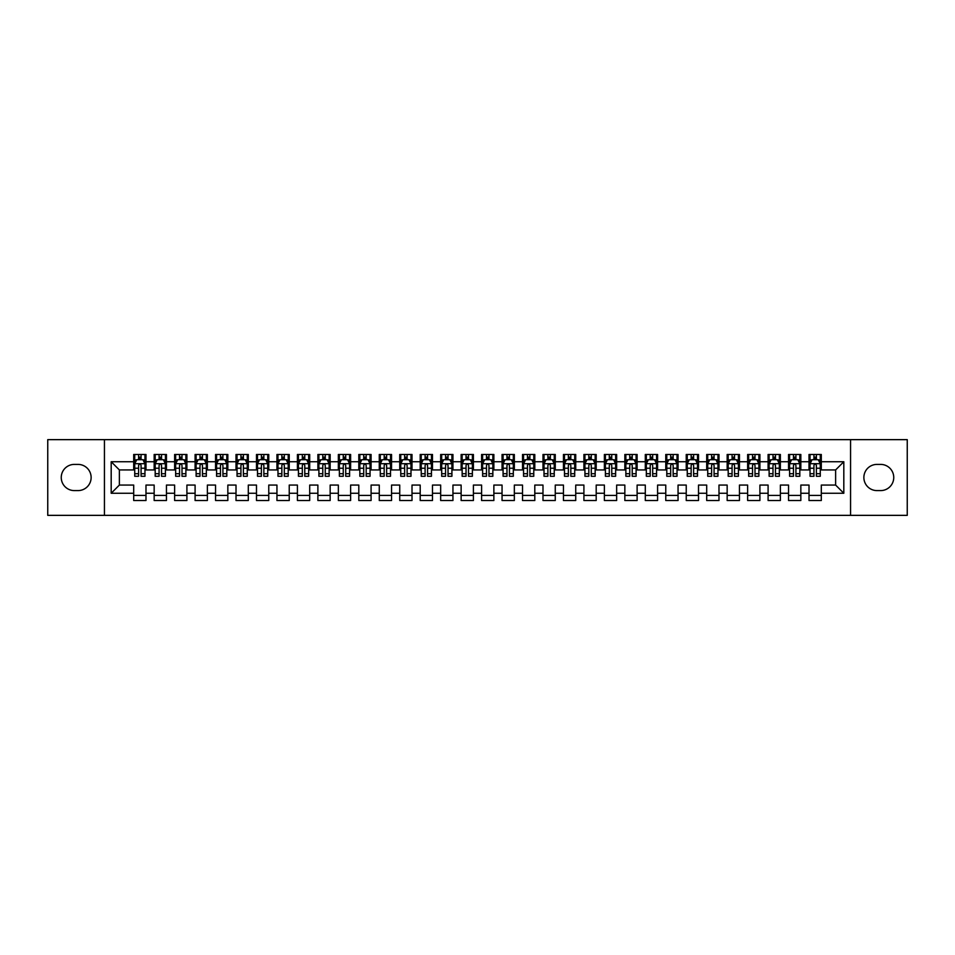 <?xml version="1.0" encoding="UTF-8"?>
<svg xmlns="http://www.w3.org/2000/svg" width="955" height="955" viewBox="0 0 955 955"><rect width="100%" height="100%" fill="white"/><g stroke="black" fill="none" stroke-linecap="round" stroke-linejoin="round"><path stroke-width="1.43" d="M850.559 515.354L907.25 515.354L907.25 439.646L850.559 439.646L850.559 515.354L104.441 515.354L104.441 439.646L47.75 439.646L47.75 515.354L104.441 515.354M850.559 439.646L104.441 439.646M111.186 493.258L111.186 461.743L133.7 461.743L133.7 469.932L119.375 469.932L119.375 485.068L111.186 493.258L133.7 493.258L133.7 500.527L145.984 500.527L145.984 493.258L154.161 493.258L154.161 500.527L166.445 500.527L166.445 493.258L174.634 493.258L174.634 500.527L186.905 500.527L186.905 493.258L195.095 493.258L195.095 500.527L207.366 500.527L207.366 493.258L215.555 493.258L215.555 500.527L227.839 500.527L227.839 493.258L236.016 493.258L236.016 500.527L248.3 500.527L248.3 493.258L256.489 493.258L256.489 500.527L268.761 500.527L268.761 493.258L276.95 493.258L276.95 500.527L289.234 500.527L289.234 493.258L297.411 493.258L297.411 500.527L309.695 500.527L309.695 493.258L317.884 493.258L317.884 500.527L330.155 500.527L330.155 493.258L338.345 493.258L338.345 500.527L350.616 500.527L350.616 493.258L358.805 493.258L358.805 500.527L371.089 500.527L371.089 493.258L379.266 493.258L379.266 500.527L391.55 500.527L391.55 493.258L399.739 493.258L399.739 500.527L412.011 500.527L412.011 493.258L420.2 493.258L420.2 500.527L432.484 500.527L432.484 493.258L440.661 493.258L440.661 500.527L452.945 500.527L452.945 493.258L461.134 493.258L461.134 500.527L473.405 500.527L473.405 493.258L481.595 493.258L481.595 500.527L493.866 500.527L493.866 493.258L502.055 493.258L502.055 500.527L514.339 500.527L514.339 493.258L522.516 493.258L522.516 500.527L534.8 500.527L534.8 493.258L542.989 493.258L542.989 500.527L555.261 500.527L555.261 493.258L563.45 493.258L563.45 500.527L575.734 500.527L575.734 493.258L583.911 493.258L583.911 500.527L596.195 500.527L596.195 493.258L604.384 493.258L604.384 500.527L616.655 500.527L616.655 493.258L624.845 493.258L624.845 500.527L637.116 500.527L637.116 493.258L645.305 493.258L645.305 500.527L657.589 500.527L657.589 493.258L665.766 493.258L665.766 500.527L678.05 500.527L678.05 493.258L686.239 493.258L686.239 500.527L698.511 500.527L698.511 493.258L706.7 493.258L706.7 500.527L718.984 500.527L718.984 493.258L727.161 493.258L727.161 500.527L739.445 500.527L739.445 493.258L747.634 493.258L747.634 500.527L759.905 500.527L759.905 493.258L768.095 493.258L768.095 500.527L780.366 500.527L780.366 493.258L788.555 493.258L788.555 500.527L800.839 500.527L800.839 493.258L809.016 493.258L809.016 500.527L821.3 500.527L821.3 485.068L835.625 485.068L835.625 469.932L821.3 469.932L821.3 461.743L843.814 461.743L843.814 493.258L821.3 493.258M821.3 461.743L821.3 454.473L809.016 454.473L809.016 461.743L800.839 461.743L800.839 454.473L788.555 454.473L788.555 461.743L780.366 461.743L780.366 454.473L768.095 454.473L768.095 461.743L759.905 461.743L759.905 454.473L747.634 454.473L747.634 461.743L739.445 461.743L739.445 454.473L727.161 454.473L727.161 461.743L718.984 461.743L718.984 454.473L706.7 454.473L706.7 461.743L698.511 461.743L698.511 454.473L686.239 454.473L686.239 461.743L678.05 461.743L678.05 454.473L665.766 454.473L665.766 461.743L657.589 461.743L657.589 454.473L645.305 454.473L645.305 461.743L637.116 461.743L637.116 454.473L624.845 454.473L624.845 461.743L616.655 461.743L616.655 454.473L604.384 454.473L604.384 461.743L596.195 461.743L596.195 454.473L583.911 454.473L583.911 461.743L575.734 461.743L575.734 454.473L563.45 454.473L563.45 461.743L555.261 461.743L555.261 454.473L542.989 454.473L542.989 461.743L534.8 461.743L534.8 454.473L522.516 454.473L522.516 461.743L514.339 461.743L514.339 454.473L502.055 454.473L502.055 461.743L493.866 461.743L493.866 454.473L481.595 454.473L481.595 461.743L473.405 461.743L473.405 454.473L461.134 454.473L461.134 461.743L452.945 461.743L452.945 454.473L440.661 454.473L440.661 461.743L432.484 461.743L432.484 454.473L420.2 454.473L420.2 461.743L412.011 461.743L412.011 454.473L399.739 454.473L399.739 461.743L391.55 461.743L391.55 454.473L379.266 454.473L379.266 461.743L371.089 461.743L371.089 454.473L358.805 454.473L358.805 461.743L350.616 461.743L350.616 454.473L338.345 454.473L338.345 461.743L330.155 461.743L330.155 454.473L317.884 454.473L317.884 461.743L309.695 461.743L309.695 454.473L297.411 454.473L297.411 461.743L289.234 461.743L289.234 454.473L276.95 454.473L276.95 461.743L268.761 461.743L268.761 454.473L256.489 454.473L256.489 461.743L248.3 461.743L248.3 454.473L236.016 454.473L236.016 461.743L227.839 461.743L227.839 454.473L215.555 454.473L215.555 461.743L207.366 461.743L207.366 454.473L195.095 454.473L195.095 461.743L186.905 461.743L186.905 454.473L174.634 454.473L174.634 461.743L166.445 461.743L166.445 454.473L154.161 454.473L154.161 461.743L145.984 461.743L145.984 454.473L133.7 454.473L133.7 461.743M800.839 493.258L800.839 485.068L809.016 485.068L809.016 493.258M843.814 461.743L835.625 469.932M780.366 493.258L780.366 485.068L788.555 485.068L788.555 493.258M809.016 461.743L809.016 469.932L800.839 469.932L800.839 461.743M759.905 493.258L759.905 485.068L768.095 485.068L768.095 493.258M788.555 461.743L788.555 469.932L780.366 469.932L780.366 461.743M739.445 493.258L739.445 485.068L747.634 485.068L747.634 493.258M768.095 461.743L768.095 469.932L759.905 469.932L759.905 461.743M718.984 493.258L718.984 485.068L727.161 485.068L727.161 493.258M747.634 461.743L747.634 469.932L739.445 469.932L739.445 461.743M698.511 493.258L698.511 485.068L706.7 485.068L706.7 493.258M727.161 461.743L727.161 469.932L718.984 469.932L718.984 461.743M678.05 493.258L678.05 485.068L686.239 485.068L686.239 493.258M706.7 461.743L706.7 469.932L698.511 469.932L698.511 461.743M657.589 493.258L657.589 485.068L665.766 485.068L665.766 493.258M686.239 461.743L686.239 469.932L678.05 469.932L678.05 461.743M637.116 493.258L637.116 485.068L645.305 485.068L645.305 493.258M665.766 461.743L665.766 469.932L657.589 469.932L657.589 461.743M616.655 493.258L616.655 485.068L624.845 485.068L624.845 493.258M645.305 461.743L645.305 469.932L637.116 469.932L637.116 461.743M596.195 493.258L596.195 485.068L604.384 485.068L604.384 493.258M624.845 461.743L624.845 469.932L616.655 469.932L616.655 461.743M575.734 493.258L575.734 485.068L583.911 485.068L583.911 493.258M604.384 461.743L604.384 469.932L596.195 469.932L596.195 461.743M555.261 493.258L555.261 485.068L563.45 485.068L563.45 493.258M583.911 461.743L583.911 469.932L575.734 469.932L575.734 461.743M534.8 493.258L534.8 485.068L542.989 485.068L542.989 493.258M563.45 461.743L563.45 469.932L555.261 469.932L555.261 461.743M514.339 493.258L514.339 485.068L522.516 485.068L522.516 493.258M542.989 461.743L542.989 469.932L534.8 469.932L534.8 461.743M493.866 493.258L493.866 485.068L502.055 485.068L502.055 493.258M522.516 461.743L522.516 469.932L514.339 469.932L514.339 461.743M473.405 493.258L473.405 485.068L481.595 485.068L481.595 493.258M502.055 461.743L502.055 469.932L493.866 469.932L493.866 461.743M452.945 493.258L452.945 485.068L461.134 485.068L461.134 493.258M481.595 461.743L481.595 469.932L473.405 469.932L473.405 461.743M432.484 493.258L432.484 485.068L440.661 485.068L440.661 493.258M461.134 461.743L461.134 469.932L452.945 469.932L452.945 461.743M412.011 493.258L412.011 485.068L420.2 485.068L420.2 493.258M440.661 461.743L440.661 469.932L432.484 469.932L432.484 461.743M391.55 493.258L391.55 485.068L399.739 485.068L399.739 493.258M420.2 461.743L420.2 469.932L412.011 469.932L412.011 461.743M371.089 493.258L371.089 485.068L379.266 485.068L379.266 493.258M399.739 461.743L399.739 469.932L391.55 469.932L391.55 461.743M350.616 493.258L350.616 485.068L358.805 485.068L358.805 493.258M379.266 461.743L379.266 469.932L371.089 469.932L371.089 461.743M330.155 493.258L330.155 485.068L338.345 485.068L338.345 493.258M358.805 461.743L358.805 469.932L350.616 469.932L350.616 461.743M309.695 493.258L309.695 485.068L317.884 485.068L317.884 493.258M338.345 461.743L338.345 469.932L330.155 469.932L330.155 461.743M289.234 493.258L289.234 485.068L297.411 485.068L297.411 493.258M317.884 461.743L317.884 469.932L309.695 469.932L309.695 461.743M268.761 493.258L268.761 485.068L276.95 485.068L276.95 493.258M297.411 461.743L297.411 469.932L289.234 469.932L289.234 461.743M248.3 493.258L248.3 485.068L256.489 485.068L256.489 493.258M276.95 461.743L276.95 469.932L268.761 469.932L268.761 461.743M227.839 493.258L227.839 485.068L236.016 485.068L236.016 493.258M256.489 461.743L256.489 469.932L248.3 469.932L248.3 461.743M207.366 493.258L207.366 485.068L215.555 485.068L215.555 493.258M236.016 461.743L236.016 469.932L227.839 469.932L227.839 461.743M186.905 493.258L186.905 485.068L195.095 485.068L195.095 493.258M215.555 461.743L215.555 469.932L207.366 469.932L207.366 461.743M166.445 493.258L166.445 485.068L174.634 485.068L174.634 493.258M195.095 461.743L195.095 469.932L186.905 469.932L186.905 461.743M145.984 493.258L145.984 485.068L154.161 485.068L154.161 493.258M174.634 461.743L174.634 469.932L166.445 469.932L166.445 461.743M119.375 485.068L133.7 485.068L133.7 493.258M154.161 461.743L154.161 469.932L145.984 469.932L145.984 461.743M809.016 459.594L810.043 459.594M820.273 459.594L821.3 459.594M788.555 459.594L789.582 459.594M799.813 459.594L800.839 459.594M768.095 459.594L769.121 459.594M779.352 459.594L780.366 459.594M747.634 459.594L748.648 459.594M758.879 459.594L759.905 459.594M727.161 459.594L728.188 459.594M738.418 459.594L739.445 459.594M706.7 459.594L707.727 459.594M717.957 459.594L718.984 459.594M686.239 459.594L687.254 459.594M697.496 459.594L698.511 459.594M665.766 459.594L666.793 459.594M677.023 459.594L678.05 459.594M645.305 459.594L646.332 459.594M656.562 459.594L657.589 459.594M624.845 459.594L625.871 459.594M636.102 459.594L637.116 459.594M604.384 459.594L605.398 459.594M615.629 459.594L616.655 459.594M583.911 459.594L584.938 459.594M595.168 459.594L596.195 459.594M563.45 459.594L564.477 459.594M574.707 459.594L575.734 459.594M542.989 459.594L544.004 459.594M554.246 459.594L555.261 459.594M522.516 459.594L523.543 459.594M533.773 459.594L534.8 459.594M502.055 459.594L503.082 459.594M513.312 459.594L514.339 459.594M481.595 459.594L482.621 459.594M492.852 459.594L493.866 459.594M461.134 459.594L462.148 459.594M472.379 459.594L473.405 459.594M440.661 459.594L441.688 459.594M451.918 459.594L452.945 459.594M420.2 459.594L421.227 459.594M431.457 459.594L432.484 459.594M399.739 459.594L400.754 459.594M410.996 459.594L412.011 459.594M379.266 459.594L380.293 459.594M390.523 459.594L391.55 459.594M358.805 459.594L359.832 459.594M370.062 459.594L371.089 459.594M338.345 459.594L339.371 459.594M349.602 459.594L350.616 459.594M317.884 459.594L318.898 459.594M329.129 459.594L330.155 459.594M297.411 459.594L298.438 459.594M308.668 459.594L309.695 459.594M276.95 459.594L277.977 459.594M288.207 459.594L289.234 459.594M256.489 459.594L257.504 459.594M267.746 459.594L268.761 459.594M236.016 459.594L237.043 459.594M247.273 459.594L248.3 459.594M215.555 459.594L216.582 459.594M226.813 459.594L227.839 459.594M195.095 459.594L196.121 459.594M206.352 459.594L207.366 459.594M174.634 459.594L175.648 459.594M185.879 459.594L186.905 459.594M154.161 459.594L155.188 459.594M165.418 459.594L166.445 459.594M133.7 459.594L134.727 459.594M144.957 459.594L145.984 459.594M133.7 495.406L145.984 495.406M154.161 495.406L166.445 495.406M174.634 495.406L186.905 495.406M195.095 495.406L207.366 495.406M215.555 495.406L227.839 495.406M236.016 495.406L248.3 495.406M256.489 495.406L268.761 495.406M276.95 495.406L289.234 495.406M297.411 495.406L309.695 495.406M317.884 495.406L330.155 495.406M338.345 495.406L350.616 495.406M358.805 495.406L371.089 495.406M379.266 495.406L391.55 495.406M399.739 495.406L412.011 495.406M420.2 495.406L432.484 495.406M440.661 495.406L452.945 495.406M461.134 495.406L473.405 495.406M481.595 495.406L493.866 495.406M502.055 495.406L514.339 495.406M522.516 495.406L534.8 495.406M542.989 495.406L555.261 495.406M563.45 495.406L575.734 495.406M583.911 495.406L596.195 495.406M604.384 495.406L616.655 495.406M624.845 495.406L637.116 495.406M645.305 495.406L657.589 495.406M665.766 495.406L678.05 495.406M686.239 495.406L698.511 495.406M706.7 495.406L718.984 495.406M727.161 495.406L739.445 495.406M747.634 495.406L759.905 495.406M768.095 495.406L780.366 495.406M788.555 495.406L800.839 495.406M809.016 495.406L821.3 495.406M111.186 461.743L119.375 469.932M835.625 485.068L843.814 493.258M74.359 464.405A13.095 13.095 0 0 0 61.251 477.5A13.095 13.095 0 0 0 74.359 490.595L78.035 490.595A13.095 13.095 0 0 0 91.131 477.5A13.095 13.095 0 0 0 78.035 464.405L74.359 464.405M880.641 490.595A13.095 13.095 0 0 0 893.749 477.5A13.095 13.095 0 0 0 880.641 464.405L876.965 464.405A13.095 13.095 0 0 0 863.869 477.5A13.095 13.095 0 0 0 876.965 490.595L880.641 490.595M141.065 457.135L138.606 457.135M144.957 473.704L141.065 473.704L141.065 476.27L144.957 476.27L144.957 463.784L142.904 459.701L136.768 459.701L134.727 463.784L134.727 476.27L138.606 476.27L138.606 473.704L134.727 473.704M134.727 463.784L134.727 454.473M144.957 463.784L144.957 454.473M138.606 459.701L138.606 454.473M141.065 454.473L141.065 459.701M141.065 473.704L141.065 465.324C140.254 463.748 139.43 463.748 138.606 465.324L138.606 473.704M141.065 459.594L138.606 459.594M161.526 457.135L159.079 457.135M165.418 473.704L161.526 473.704L161.526 476.27L165.418 476.27L165.418 463.784L163.377 459.701L157.229 459.701L155.188 463.784L155.188 476.27L159.079 476.27L159.079 473.704L155.188 473.704M155.188 463.784L155.188 454.473M165.418 463.784L165.418 454.473M159.079 459.701L159.079 454.473M161.526 454.473L161.526 459.701M161.526 473.704L161.526 465.324C160.715 463.748 159.891 463.748 159.079 465.324L159.079 473.704M161.526 459.594L159.079 459.594M181.999 457.135L179.54 457.135M185.879 473.704L181.999 473.704L181.999 476.27L185.879 476.27L185.879 463.784L183.838 459.701L177.702 459.701L175.648 463.784L175.648 476.27L179.54 476.27L179.54 473.704L175.648 473.704M175.648 463.784L175.648 454.473M185.879 463.784L185.879 454.473M179.54 459.701L179.54 454.473M181.999 454.473L181.999 459.701M181.999 473.704L181.999 465.324C181.175 463.748 180.364 463.748 179.54 465.324L179.54 473.704M181.999 459.594L179.54 459.594M202.46 457.135L200.001 457.135M206.352 473.704L202.46 473.704L202.46 476.27L206.352 476.27L206.352 463.784L204.298 459.701L198.163 459.701L196.121 463.784L196.121 476.27L200.001 476.27L200.001 473.704L196.121 473.704M196.121 463.784L196.121 454.473M206.352 463.784L206.352 454.473M200.001 459.701L200.001 454.473M202.46 454.473L202.46 459.701M202.46 473.704L202.46 465.324C201.648 463.748 200.825 463.748 200.001 465.324L200.001 473.704M202.46 459.594L200.001 459.594M222.921 457.135L220.474 457.135M226.813 473.704L222.921 473.704L222.921 476.27L226.813 476.27L226.813 463.784L224.771 459.701L218.623 459.701L216.582 463.784L216.582 476.27L220.474 476.27L220.474 473.704L216.582 473.704M216.582 463.784L216.582 454.473M226.813 463.784L226.813 454.473M220.474 459.701L220.474 454.473M222.921 454.473L222.921 459.701M222.921 473.704L222.921 465.324C222.109 463.748 221.285 463.748 220.474 465.324L220.474 473.704M222.921 459.594L220.474 459.594M243.394 457.135L240.935 457.135M247.273 473.704L243.394 473.704L243.394 476.27L247.273 476.27L247.273 463.784L245.232 459.701L239.096 459.701L237.043 463.784L237.043 476.27L240.935 476.27L240.935 473.704L237.043 473.704M237.043 463.784L237.043 454.473M247.273 463.784L247.273 454.473M240.935 459.701L240.935 454.473M243.394 454.473L243.394 459.701M243.394 473.704L243.394 465.324C242.57 463.748 241.758 463.748 240.935 465.324L240.935 473.704M243.394 459.594L240.935 459.594M263.855 457.135L261.395 457.135M267.746 473.704L263.855 473.704L263.855 476.27L267.746 476.27L267.746 463.784L265.693 459.701L259.557 459.701L257.504 463.784L257.504 476.27L261.395 476.27L261.395 473.704L257.504 473.704M257.504 463.784L257.504 454.473M267.746 463.784L267.746 454.473M261.395 459.701L261.395 454.473M263.855 454.473L263.855 459.701M263.855 473.704L263.855 465.324C263.031 463.748 262.219 463.748 261.395 465.324L261.395 473.704M263.855 459.594L261.395 459.594M284.315 457.135L281.856 457.135M288.207 473.704L284.315 473.704L284.315 476.27L288.207 476.27L288.207 463.784L286.154 459.701L280.018 459.701L277.977 463.784L277.977 476.27L281.856 476.27L281.856 473.704L277.977 473.704M277.977 463.784L277.977 454.473M288.207 463.784L288.207 454.473M281.856 459.701L281.856 454.473M284.315 454.473L284.315 459.701M284.315 473.704L284.315 465.324C283.504 463.748 282.68 463.748 281.856 465.324L281.856 473.704M284.315 459.594L281.856 459.594M304.776 457.135L302.329 457.135M308.668 473.704L304.776 473.704L304.776 476.27L308.668 476.27L308.668 463.784L306.627 459.701L300.479 459.701L298.438 463.784L298.438 476.27L302.329 476.27L302.329 473.704L298.438 473.704M298.438 463.784L298.438 454.473M308.668 463.784L308.668 454.473M302.329 459.701L302.329 454.473M304.776 454.473L304.776 459.701M304.776 473.704L304.776 465.324C303.965 463.748 303.141 463.748 302.329 465.324L302.329 473.704M304.776 459.594L302.329 459.594M325.249 457.135L322.79 457.135M329.129 473.704L325.249 473.704L325.249 476.27L329.129 476.27L329.129 463.784L327.088 459.701L320.952 459.701L318.898 463.784L318.898 476.27L322.79 476.27L322.79 473.704L318.898 473.704M318.898 463.784L318.898 454.473M329.129 463.784L329.129 454.473M322.79 459.701L322.79 454.473M325.249 454.473L325.249 459.701M325.249 473.704L325.249 465.324C324.425 463.748 323.614 463.748 322.79 465.324L322.79 473.704M325.249 459.594L322.79 459.594M345.71 457.135L343.251 457.135M349.602 473.704L345.71 473.704L345.71 476.27L349.602 476.27L349.602 463.784L347.548 459.701L341.413 459.701L339.371 463.784L339.371 476.27L343.251 476.27L343.251 473.704L339.371 473.704M339.371 463.784L339.371 454.473M349.602 463.784L349.602 454.473M343.251 459.701L343.251 454.473M345.71 454.473L345.71 459.701M345.71 473.704L345.71 465.324C344.898 463.748 344.075 463.748 343.251 465.324L343.251 473.704M345.71 459.594L343.251 459.594M366.171 457.135L363.724 457.135M370.062 473.704L366.171 473.704L366.171 476.27L370.062 476.27L370.062 463.784L368.021 459.701L361.873 459.701L359.832 463.784L359.832 476.27L363.724 476.27L363.724 473.704L359.832 473.704M359.832 463.784L359.832 454.473M370.062 463.784L370.062 454.473M363.724 459.701L363.724 454.473M366.171 454.473L366.171 459.701M366.171 473.704L366.171 465.324C365.359 463.748 364.535 463.748 363.724 465.324L363.724 473.704M366.171 459.594L363.724 459.594M386.644 457.135L384.185 457.135M390.523 473.704L386.644 473.704L386.644 476.27L390.523 476.27L390.523 463.784L388.482 459.701L382.346 459.701L380.293 463.784L380.293 476.27L384.185 476.27L384.185 473.704L380.293 473.704M380.293 463.784L380.293 454.473M390.523 463.784L390.523 454.473M384.185 459.701L384.185 454.473M386.644 454.473L386.644 459.701M386.644 473.704L386.644 465.324C385.82 463.748 385.008 463.748 384.185 465.324L384.185 473.704M386.644 459.594L384.185 459.594M407.105 457.135L404.645 457.135M410.996 473.704L407.105 473.704L407.105 476.27L410.996 476.27L410.996 463.784L408.943 459.701L402.807 459.701L400.754 463.784L400.754 476.27L404.645 476.27L404.645 473.704L400.754 473.704M400.754 463.784L400.754 454.473M410.996 463.784L410.996 454.473M404.645 459.701L404.645 454.473M407.105 454.473L407.105 459.701M407.105 473.704L407.105 465.324C406.281 463.748 405.469 463.748 404.645 465.324L404.645 473.704M407.105 459.594L404.645 459.594M427.565 457.135L425.106 457.135M431.457 473.704L427.565 473.704L427.565 476.27L431.457 476.27L431.457 463.784L429.404 459.701L423.268 459.701L421.227 463.784L421.227 476.27L425.106 476.27L425.106 473.704L421.227 473.704M421.227 463.784L421.227 454.473M431.457 463.784L431.457 454.473M425.106 459.701L425.106 454.473M427.565 454.473L427.565 459.701M427.565 473.704L427.565 465.324C426.754 463.748 425.93 463.748 425.106 465.324L425.106 473.704M427.565 459.594L425.106 459.594M448.026 457.135L445.579 457.135M451.918 473.704L448.026 473.704L448.026 476.27L451.918 476.27L451.918 463.784L449.877 459.701L443.729 459.701L441.688 463.784L441.688 476.27L445.579 476.27L445.579 473.704L441.688 473.704M441.688 463.784L441.688 454.473M451.918 463.784L451.918 454.473M445.579 459.701L445.579 454.473M448.026 454.473L448.026 459.701M448.026 473.704L448.026 465.324C447.215 463.748 446.391 463.748 445.579 465.324L445.579 473.704M448.026 459.594L445.579 459.594M468.499 457.135L466.04 457.135M472.379 473.704L468.499 473.704L468.499 476.27L472.379 476.27L472.379 463.784L470.338 459.701L464.202 459.701L462.148 463.784L462.148 476.27L466.04 476.27L466.04 473.704L462.148 473.704M462.148 463.784L462.148 454.473M472.379 463.784L472.379 454.473M466.04 459.701L466.04 454.473M468.499 454.473L468.499 459.701M468.499 473.704L468.499 465.324C467.675 463.748 466.864 463.748 466.04 465.324L466.04 473.704M468.499 459.594L466.04 459.594M488.96 457.135L486.501 457.135M492.852 473.704L488.96 473.704L488.96 476.27L492.852 476.27L492.852 463.784L490.798 459.701L484.663 459.701L482.621 463.784L482.621 476.27L486.501 476.27L486.501 473.704L482.621 473.704M482.621 463.784L482.621 454.473M492.852 463.784L492.852 454.473M486.501 459.701L486.501 454.473M488.96 454.473L488.96 459.701M488.96 473.704L488.96 465.324C488.148 463.748 487.325 463.748 486.501 465.324L486.501 473.704M488.96 459.594L486.501 459.594M509.421 457.135L506.974 457.135M513.312 473.704L509.421 473.704L509.421 476.27L513.312 476.27L513.312 463.784L511.271 459.701L505.123 459.701L503.082 463.784L503.082 476.27L506.974 476.27L506.974 473.704L503.082 473.704M503.082 463.784L503.082 454.473M513.312 463.784L513.312 454.473M506.974 459.701L506.974 454.473M509.421 454.473L509.421 459.701M509.421 473.704L509.421 465.324C508.609 463.748 507.785 463.748 506.974 465.324L506.974 473.704M509.421 459.594L506.974 459.594M529.894 457.135L527.435 457.135M533.773 473.704L529.894 473.704L529.894 476.27L533.773 476.27L533.773 463.784L531.732 459.701L525.596 459.701L523.543 463.784L523.543 476.27L527.435 476.27L527.435 473.704L523.543 473.704M523.543 463.784L523.543 454.473M533.773 463.784L533.773 454.473M527.435 459.701L527.435 454.473M529.894 454.473L529.894 459.701M529.894 473.704L529.894 465.324C529.07 463.748 528.258 463.748 527.435 465.324L527.435 473.704M529.894 459.594L527.435 459.594M550.355 457.135L547.895 457.135M554.246 473.704L550.355 473.704L550.355 476.27L554.246 476.27L554.246 463.784L552.193 459.701L546.057 459.701L544.004 463.784L544.004 476.27L547.895 476.27L547.895 473.704L544.004 473.704M544.004 463.784L544.004 454.473M554.246 463.784L554.246 454.473M547.895 459.701L547.895 454.473M550.355 454.473L550.355 459.701M550.355 473.704L550.355 465.324C549.531 463.748 548.719 463.748 547.895 465.324L547.895 473.704M550.355 459.594L547.895 459.594M570.815 457.135L568.356 457.135M574.707 473.704L570.815 473.704L570.815 476.27L574.707 476.27L574.707 463.784L572.654 459.701L566.518 459.701L564.477 463.784L564.477 476.27L568.356 476.27L568.356 473.704L564.477 473.704M564.477 463.784L564.477 454.473M574.707 463.784L574.707 454.473M568.356 459.701L568.356 454.473M570.815 454.473L570.815 459.701M570.815 473.704L570.815 465.324C570.004 463.748 569.18 463.748 568.356 465.324L568.356 473.704M570.815 459.594L568.356 459.594M591.276 457.135L588.829 457.135M595.168 473.704L591.276 473.704L591.276 476.27L595.168 476.27L595.168 463.784L593.127 459.701L586.979 459.701L584.938 463.784L584.938 476.27L588.829 476.27L588.829 473.704L584.938 473.704M584.938 463.784L584.938 454.473M595.168 463.784L595.168 454.473M588.829 459.701L588.829 454.473M591.276 454.473L591.276 459.701M591.276 473.704L591.276 465.324C590.465 463.748 589.641 463.748 588.829 465.324L588.829 473.704M591.276 459.594L588.829 459.594M611.749 457.135L609.29 457.135M615.629 473.704L611.749 473.704L611.749 476.27L615.629 476.27L615.629 463.784L613.588 459.701L607.452 459.701L605.398 463.784L605.398 476.27L609.29 476.27L609.29 473.704L605.398 473.704M605.398 463.784L605.398 454.473M615.629 463.784L615.629 454.473M609.29 459.701L609.29 454.473M611.749 454.473L611.749 459.701M611.749 473.704L611.749 465.324C610.925 463.748 610.114 463.748 609.29 465.324L609.29 473.704M611.749 459.594L609.29 459.594M632.21 457.135L629.751 457.135M636.102 473.704L632.21 473.704L632.21 476.27L636.102 476.27L636.102 463.784L634.048 459.701L627.913 459.701L625.871 463.784L625.871 476.27L629.751 476.27L629.751 473.704L625.871 473.704M625.871 463.784L625.871 454.473M636.102 463.784L636.102 454.473M629.751 459.701L629.751 454.473M632.21 454.473L632.21 459.701M632.21 473.704L632.21 465.324C631.398 463.748 630.575 463.748 629.751 465.324L629.751 473.704M632.21 459.594L629.751 459.594M652.671 457.135L650.224 457.135M656.562 473.704L652.671 473.704L652.671 476.27L656.562 476.27L656.562 463.784L654.521 459.701L648.373 459.701L646.332 463.784L646.332 476.27L650.224 476.27L650.224 473.704L646.332 473.704M646.332 463.784L646.332 454.473M656.562 463.784L656.562 454.473M650.224 459.701L650.224 454.473M652.671 454.473L652.671 459.701M652.671 473.704L652.671 465.324C651.859 463.748 651.035 463.748 650.224 465.324L650.224 473.704M652.671 459.594L650.224 459.594M673.144 457.135L670.685 457.135M677.023 473.704L673.144 473.704L673.144 476.27L677.023 476.27L677.023 463.784L674.982 459.701L668.846 459.701L666.793 463.784L666.793 476.27L670.685 476.27L670.685 473.704L666.793 473.704M666.793 463.784L666.793 454.473M677.023 463.784L677.023 454.473M670.685 459.701L670.685 454.473M673.144 454.473L673.144 459.701M673.144 473.704L673.144 465.324C672.32 463.748 671.508 463.748 670.685 465.324L670.685 473.704M673.144 459.594L670.685 459.594M693.605 457.135L691.145 457.135M697.496 473.704L693.605 473.704L693.605 476.27L697.496 476.27L697.496 463.784L695.443 459.701L689.307 459.701L687.254 463.784L687.254 476.27L691.145 476.27L691.145 473.704L687.254 473.704M687.254 463.784L687.254 454.473M697.496 463.784L697.496 454.473M691.145 459.701L691.145 454.473M693.605 454.473L693.605 459.701M693.605 473.704L693.605 465.324C692.781 463.748 691.969 463.748 691.145 465.324L691.145 473.704M693.605 459.594L691.145 459.594M714.065 457.135L711.606 457.135M717.957 473.704L714.065 473.704L714.065 476.27L717.957 476.27L717.957 463.784L715.904 459.701L709.768 459.701L707.727 463.784L707.727 476.27L711.606 476.27L711.606 473.704L707.727 473.704M707.727 463.784L707.727 454.473M717.957 463.784L717.957 454.473M711.606 459.701L711.606 454.473M714.065 454.473L714.065 459.701M714.065 473.704L714.065 465.324C713.254 463.748 712.43 463.748 711.606 465.324L711.606 473.704M714.065 459.594L711.606 459.594M734.526 457.135L732.079 457.135M738.418 473.704L734.526 473.704L734.526 476.27L738.418 476.27L738.418 463.784L736.377 459.701L730.229 459.701L728.188 463.784L728.188 476.27L732.079 476.27L732.079 473.704L728.188 473.704M728.188 463.784L728.188 454.473M738.418 463.784L738.418 454.473M732.079 459.701L732.079 454.473M734.526 454.473L734.526 459.701M734.526 473.704L734.526 465.324C733.715 463.748 732.891 463.748 732.079 465.324L732.079 473.704M734.526 459.594L732.079 459.594M754.999 457.135L752.54 457.135M758.879 473.704L754.999 473.704L754.999 476.27L758.879 476.27L758.879 463.784L756.838 459.701L750.702 459.701L748.648 463.784L748.648 476.27L752.54 476.27L752.54 473.704L748.648 473.704M748.648 463.784L748.648 454.473M758.879 463.784L758.879 454.473M752.54 459.701L752.54 454.473M754.999 454.473L754.999 459.701M754.999 473.704L754.999 465.324C754.175 463.748 753.364 463.748 752.54 465.324L752.54 473.704M754.999 459.594L752.54 459.594M775.46 457.135L773.001 457.135M779.352 473.704L775.46 473.704L775.46 476.27L779.352 476.27L779.352 463.784L777.298 459.701L771.163 459.701L769.121 463.784L769.121 476.27L773.001 476.27L773.001 473.704L769.121 473.704M769.121 463.784L769.121 454.473M779.352 463.784L779.352 454.473M773.001 459.701L773.001 454.473M775.46 454.473L775.46 459.701M775.46 473.704L775.46 465.324C774.648 463.748 773.825 463.748 773.001 465.324L773.001 473.704M775.46 459.594L773.001 459.594M795.921 457.135L793.474 457.135M799.813 473.704L795.921 473.704L795.921 476.27L799.813 476.27L799.813 463.784L797.771 459.701L791.623 459.701L789.582 463.784L789.582 476.27L793.474 476.27L793.474 473.704L789.582 473.704M789.582 463.784L789.582 454.473M799.813 463.784L799.813 454.473M793.474 459.701L793.474 454.473M795.921 454.473L795.921 459.701M795.921 473.704L795.921 465.324C795.109 463.748 794.285 463.748 793.474 465.324L793.474 473.704M795.921 459.594L793.474 459.594M816.394 457.135L813.935 457.135M820.273 473.704L816.394 473.704L816.394 476.27L820.273 476.27L820.273 463.784L818.232 459.701L812.096 459.701L810.043 463.784L810.043 476.27L813.935 476.27L813.935 473.704L810.043 473.704M810.043 463.784L810.043 454.473M820.273 463.784L820.273 454.473M813.935 459.701L813.935 454.473M816.394 454.473L816.394 459.701M816.394 473.704L816.394 465.324C815.57 463.748 814.758 463.748 813.935 465.324L813.935 473.704M816.394 459.594L813.935 459.594M144.909 463.688L134.774 463.688M134.727 459.94L136.649 459.94M143.035 459.94L144.957 459.94M138.606 468.225L134.727 468.225M144.957 468.225L141.065 468.225M141.065 458.436L138.606 458.436M165.37 463.688L155.235 463.688M155.188 459.94L157.109 459.94M163.496 459.94L165.418 459.94M159.079 468.225L155.188 468.225M165.418 468.225L161.526 468.225M161.526 458.436L159.079 458.436M185.831 463.688L175.708 463.688M175.648 459.94L177.57 459.94M183.957 459.94L185.879 459.94M179.54 468.225L175.648 468.225M185.879 468.225L181.999 468.225M181.999 458.436L179.54 458.436M206.292 463.688L196.169 463.688M196.121 459.94L198.043 459.94M204.43 459.94L206.352 459.94M200.001 468.225L196.121 468.225M206.352 468.225L202.46 468.225M202.46 458.436L200.001 458.436M226.765 463.688L216.63 463.688M216.582 459.94L218.504 459.94M224.891 459.94L226.813 459.94M220.474 468.225L216.582 468.225M226.813 468.225L222.921 468.225M222.921 458.436L220.474 458.436M247.226 463.688L237.091 463.688M237.043 459.94L238.965 459.94M245.351 459.94L247.273 459.94M240.935 468.225L237.043 468.225M247.273 468.225L243.394 468.225M243.394 458.436L240.935 458.436M267.687 463.688L257.564 463.688M257.504 459.94L259.438 459.94M265.812 459.94L267.746 459.94M261.395 468.225L257.504 468.225M267.746 468.225L263.855 468.225M263.855 458.436L261.395 458.436M288.159 463.688L278.024 463.688M277.977 459.94L279.899 459.94M286.285 459.94L288.207 459.94M281.856 468.225L277.977 468.225M288.207 468.225L284.315 468.225M284.315 458.436L281.856 458.436M308.62 463.688L298.485 463.688M298.438 459.94L300.359 459.94M306.746 459.94L308.668 459.94M302.329 468.225L298.438 468.225M308.668 468.225L304.776 468.225M304.776 458.436L302.329 458.436M329.081 463.688L318.958 463.688M318.898 459.94L320.82 459.94M327.207 459.94L329.129 459.94M322.79 468.225L318.898 468.225M329.129 468.225L325.249 468.225M325.249 458.436L322.79 458.436M349.542 463.688L339.419 463.688M339.371 459.94L341.293 459.94M347.68 459.94L349.602 459.94M343.251 468.225L339.371 468.225M349.602 468.225L345.71 468.225M345.71 458.436L343.251 458.436M370.015 463.688L359.88 463.688M359.832 459.94L361.754 459.94M368.141 459.94L370.062 459.94M363.724 468.225L359.832 468.225M370.062 468.225L366.171 468.225M366.171 458.436L363.724 458.436M390.476 463.688L380.341 463.688M380.293 459.94L382.215 459.94M388.601 459.94L390.523 459.94M384.185 468.225L380.293 468.225M390.523 468.225L386.644 468.225M386.644 458.436L384.185 458.436M410.937 463.688L400.814 463.688M400.754 459.94L402.688 459.94M409.062 459.94L410.996 459.94M404.645 468.225L400.754 468.225M410.996 468.225L407.105 468.225M407.105 458.436L404.645 458.436M431.409 463.688L421.274 463.688M421.227 459.94L423.149 459.94M429.535 459.94L431.457 459.94M425.106 468.225L421.227 468.225M431.457 468.225L427.565 468.225M427.565 458.436L425.106 458.436M451.87 463.688L441.735 463.688M441.688 459.94L443.609 459.94M449.996 459.94L451.918 459.94M445.579 468.225L441.688 468.225M451.918 468.225L448.026 468.225M448.026 458.436L445.579 458.436M472.331 463.688L462.208 463.688M462.148 459.94L464.07 459.94M470.457 459.94L472.379 459.94M466.04 468.225L462.148 468.225M472.379 468.225L468.499 468.225M468.499 458.436L466.04 458.436M492.792 463.688L482.669 463.688M482.621 459.94L484.543 459.94M490.93 459.94L492.852 459.94M486.501 468.225L482.621 468.225M492.852 468.225L488.96 468.225M488.96 458.436L486.501 458.436M513.265 463.688L503.13 463.688M503.082 459.94L505.004 459.94M511.391 459.94L513.312 459.94M506.974 468.225L503.082 468.225M513.312 468.225L509.421 468.225M509.421 458.436L506.974 458.436M533.726 463.688L523.591 463.688M523.543 459.94L525.465 459.94M531.851 459.94L533.773 459.94M527.435 468.225L523.543 468.225M533.773 468.225L529.894 468.225M529.894 458.436L527.435 458.436M554.187 463.688L544.063 463.688M544.004 459.94L545.938 459.94M552.312 459.94L554.246 459.94M547.895 468.225L544.004 468.225M554.246 468.225L550.355 468.225M550.355 458.436L547.895 458.436M574.659 463.688L564.524 463.688M564.477 459.94L566.399 459.94M572.785 459.94L574.707 459.94M568.356 468.225L564.477 468.225M574.707 468.225L570.815 468.225M570.815 458.436L568.356 458.436M595.12 463.688L584.985 463.688M584.938 459.94L586.859 459.94M593.246 459.94L595.168 459.94M588.829 468.225L584.938 468.225M595.168 468.225L591.276 468.225M591.276 458.436L588.829 458.436M615.581 463.688L605.458 463.688M605.398 459.94L607.32 459.94M613.707 459.94L615.629 459.94M609.29 468.225L605.398 468.225M615.629 468.225L611.749 468.225M611.749 458.436L609.29 458.436M636.042 463.688L625.919 463.688M625.871 459.94L627.793 459.94M634.18 459.94L636.102 459.94M629.751 468.225L625.871 468.225M636.102 468.225L632.21 468.225M632.21 458.436L629.751 458.436M656.515 463.688L646.38 463.688M646.332 459.94L648.254 459.94M654.641 459.94L656.562 459.94M650.224 468.225L646.332 468.225M656.562 468.225L652.671 468.225M652.671 458.436L650.224 458.436M676.976 463.688L666.841 463.688M666.793 459.94L668.715 459.94M675.101 459.94L677.023 459.94M670.685 468.225L666.793 468.225M677.023 468.225L673.144 468.225M673.144 458.436L670.685 458.436M697.437 463.688L687.314 463.688M687.254 459.94L689.188 459.94M695.562 459.94L697.496 459.94M691.145 468.225L687.254 468.225M697.496 468.225L693.605 468.225M693.605 458.436L691.145 458.436M717.909 463.688L707.774 463.688M707.727 459.94L709.649 459.94M716.035 459.94L717.957 459.94M711.606 468.225L707.727 468.225M717.957 468.225L714.065 468.225M714.065 458.436L711.606 458.436M738.37 463.688L728.235 463.688M728.188 459.94L730.109 459.94M736.496 459.94L738.418 459.94M732.079 468.225L728.188 468.225M738.418 468.225L734.526 468.225M734.526 458.436L732.079 458.436M758.831 463.688L748.708 463.688M748.648 459.94L750.57 459.94M756.957 459.94L758.879 459.94M752.54 468.225L748.648 468.225M758.879 468.225L754.999 468.225M754.999 458.436L752.54 458.436M779.292 463.688L769.169 463.688M769.121 459.94L771.043 459.94M777.43 459.94L779.352 459.94M773.001 468.225L769.121 468.225M779.352 468.225L775.46 468.225M775.46 458.436L773.001 458.436M799.765 463.688L789.63 463.688M789.582 459.94L791.504 459.94M797.891 459.94L799.813 459.94M793.474 468.225L789.582 468.225M799.813 468.225L795.921 468.225M795.921 458.436L793.474 458.436M820.226 463.688L810.091 463.688M810.043 459.94L811.965 459.94M818.351 459.94L820.273 459.94M813.935 468.225L810.043 468.225M820.273 468.225L816.394 468.225M816.394 458.436L813.935 458.436"/></g></svg>
